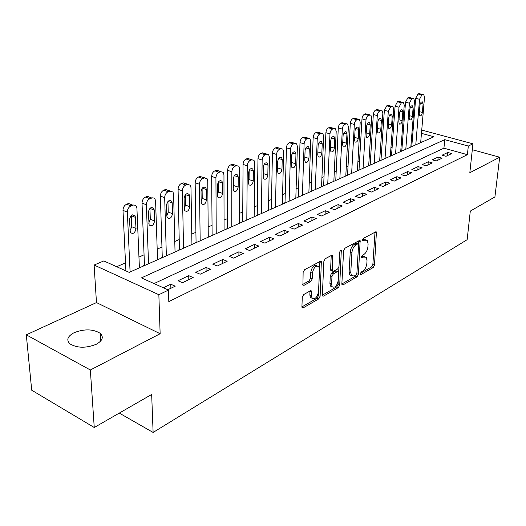 <?xml version="1.0" encoding="UTF-8"?>
<svg xmlns="http://www.w3.org/2000/svg" width="526" height="526" viewBox="0 0 526 526"><rect width="100%" height="100%" fill="white"/><g stroke="black" fill="none" stroke-linecap="round" stroke-linejoin="round"><path stroke-width="0.79" d="M360.29 273.763L360.442 274.46L361.027 274.533L373.243 267.497L374.492 265.097L376.425 231.959L375.649 231.861L363.269 238.456L362.361 240.185L362.532 240.941L364.728 240.152L367.332 240.5L368.108 243.952L367.93 246.668C367.483 250.284 366.116 252.894 363.834 254.492L362.217 255.386L361.316 257.102L361.474 257.832L363.67 257.01L366.3 257.339L367.03 260.659L366.859 263.329C366.418 266.899 365.057 269.496 362.789 271.127L361.184 272.047L360.29 273.763M96.258 344.267C102.596 340.677 103.918 337.028 100.223 333.32C93.128 328.98 84.436 328.763 74.146 332.669C67.459 336.278 66.085 340.033 70.037 343.925C77.368 348.179 86.113 348.291 96.258 344.267M471.559 156.682L471.664 155.676M303.68 294.567L302.259 297.223L301.931 306.743L302.121 307.664L303.206 307.848L318.743 298.893L320.117 296.309L321.34 261.494L320.347 261.323L304.561 269.733L303.127 272.402L302.93 285.145L304.002 285.335L310.787 281.601L312.194 278.971L312.418 273.204C313.739 267.307 315.896 265.117 318.881 266.636L319.492 269.371L318.546 291.641C317.191 297.525 315.041 299.695 312.089 298.15L311.543 295.619L311.477 290.95L310.432 290.779L303.68 294.567M94.253 427.5L31.711 390.213L26.3 334.832L90.347 369.995L94.253 427.5L151.666 394.461L153.119 432.438L467.154 239.678L470.297 211.104L494.913 196.941L499.7 157.208L469.823 172.738L472.946 143.828L468.318 146.05L467.404 154.677L168.807 301.622L168.478 290.082L158.852 294.705L94.108 265.038L103.826 260.922L129.212 272.376L433.983 136.74L421.457 133.348M90.347 369.995L160.141 333.721L158.852 294.705M341.861 283.823L342.071 284.809L342.985 284.928L357.128 276.781L358.416 274.322L360.152 240.684L359.317 240.566L344.964 248.213L343.623 250.738L341.861 283.823M338.382 287.577L323.562 296.118L322.57 295.967L322.366 295.014L323.858 261.31L325.246 258.713L331.748 255.248L332.695 255.406L332.498 271.153L333.445 271.298L337.653 268.97L338.994 266.432L339.724 252.276C340.046 250.817 340.572 250.258 341.302 250.6L339.711 285.059L338.382 287.577L336.719 286.926L322.366 295.165M499.7 157.208L472.309 149.739M144.466 265.17L143.559 265.571L144.032 265.781M162.264 257.253L161.39 257.648L161.857 257.845M179.451 249.613L178.603 249.988L179.077 250.185M196.06 242.23L195.245 242.591L195.711 242.782M212.116 235.089L211.327 235.444L211.794 235.622M227.653 228.185L226.884 228.527L227.35 228.705M242.683 221.499L241.947 221.827L242.407 221.998M257.247 215.029L256.53 215.344L256.984 215.515M271.35 208.756L270.653 209.065L271.114 209.223M285.026 202.674L284.349 202.97L284.803 203.128M298.288 196.777L297.637 197.066L298.084 197.224M311.155 191.056L310.524 191.339L310.971 191.49M323.648 185.5L323.03 185.777L323.477 185.921M335.779 180.109L335.18 180.372L335.621 180.517M347.568 174.869L346.982 175.125L347.423 175.263M359.021 169.773L358.456 170.023L358.89 170.161M370.159 164.822L369.607 165.065L370.048 165.197M380.995 160.003L380.456 160.239L380.89 160.371M391.535 155.315L391.015 155.545L391.443 155.67M401.798 150.752L401.292 150.975L401.719 151.1M445.989 156.301L451.729 153.553L447.81 152.455L442.057 155.196L445.989 156.301M436.218 160.989L442.11 158.162L438.165 157.044L432.254 159.851L436.218 160.989M426.178 165.808L432.234 162.902L428.263 161.752L422.187 164.645L426.178 165.808M415.856 170.759L422.082 167.768L418.085 166.591L411.838 169.563L415.856 170.759M405.244 175.848L411.648 172.778L407.617 171.568L401.2 174.625L405.244 175.848M394.322 181.089L400.911 177.926L396.854 176.69L390.253 179.826L394.322 181.089M383.086 186.474L389.865 183.226L385.782 181.957L378.983 185.185L383.086 186.474M371.514 192.029L378.496 188.676L374.387 187.374L367.385 190.701L371.514 192.029M359.6 197.743L366.793 194.291L362.651 192.957L355.438 196.382L359.6 197.743M347.318 203.634L354.728 200.077L350.559 198.703L343.13 202.234L347.318 203.634M334.654 209.71L342.295 206.041L338.1 204.627L330.44 208.27L334.654 209.71M321.59 215.976L329.473 212.195L325.252 210.735L317.356 214.496L321.59 215.976M308.111 222.439L316.251 218.54L312.003 217.041L303.85 220.92L308.111 222.439M294.192 229.119L302.601 225.089L298.321 223.543L289.905 227.548L294.192 229.119M279.819 236.016L288.498 231.848L284.198 230.263L275.499 234.399L279.819 236.016M264.959 243.143L273.934 238.837L269.608 237.2L260.62 241.473L264.959 243.143M249.587 250.514L258.871 246.063L254.525 244.373L245.228 248.798L249.587 250.514M233.689 258.141L243.295 253.532L238.922 251.796L229.303 256.366L233.689 258.141M217.218 266.038L227.166 261.271L222.774 259.469L212.813 264.21L217.218 266.038M200.163 274.224L210.472 269.279L206.054 267.425L195.738 272.33L200.163 274.224M182.483 282.705L193.167 277.577L188.735 275.663L178.031 280.746L182.483 282.705M467.404 154.677L443.931 148.181L154.046 283.573M167.768 289.76L175.224 286.183L170.772 284.204L163.31 287.748M402.423 142.618L401.358 143.085M392.133 147.089L390.936 147.609M381.56 151.679L380.232 152.257M370.692 156.4L369.226 157.037M359.514 161.252L357.91 161.949M348.021 166.242L346.266 167.012M336.199 171.384L334.273 172.219M324.023 176.67L321.932 177.578M311.491 182.114L309.216 183.101M298.571 187.723L296.112 188.795M285.263 193.502L282.594 194.659M271.528 199.466L268.654 200.715M257.365 205.62L254.262 206.968M242.742 211.971L239.402 213.418M227.646 218.527L224.05 220.085M212.044 225.306L208.178 226.982M195.909 232.308L191.766 234.109M179.221 239.56L174.777 241.487M161.949 247.062L157.182 249.127M144.058 254.827L138.956 257.05M125.523 262.882L116.68 266.721M421.951 142.099L420.747 141.764M412.351 139.443L411.457 139.193M411.792 146.307L411.299 146.53L411.726 146.649M119.284 413.094L153.119 432.438M160.141 333.721L96.468 302.575L26.3 334.832M96.468 302.575L94.108 265.038M412.174 130.316L413.12 129.909M468.318 146.05L444.74 139.66L141.435 277.886L168.478 290.082M421.74 130.06L472.946 143.828M413.028 131.059L412.128 130.816M443.931 148.181L444.74 139.66M447.81 152.455L447.508 155.571M438.165 157.044L437.875 160.193M428.263 161.752L427.98 164.94M418.085 166.591L417.808 169.819M407.617 171.568L407.354 174.836M396.854 176.69L396.604 179.991M385.782 181.957L385.545 185.297M374.387 187.374L374.164 190.754M362.651 192.957L362.44 196.376M350.559 198.703L350.369 202.168M338.1 204.627L337.929 208.138M325.252 210.735L325.101 214.292M312.003 217.041L311.865 220.637M298.321 223.543L298.209 227.193M284.198 230.263L284.106 233.958M269.608 237.2L269.536 240.947M254.525 244.373L254.479 248.167M238.922 251.796L238.903 255.643M222.774 259.469L222.787 263.368M206.054 267.425L206.1 271.377M188.735 275.663L188.808 279.668M170.772 284.204L170.884 288.268M364.603 256.675L362.019 256.405L363.67 257.01M361.362 256.767L362.019 256.405M365.609 239.843L363.065 239.56L364.728 240.152M362.394 239.922L363.065 239.56M360.349 273.356L371.612 266.892L372.862 264.493L375.018 232.203M358.548 244.136L358.725 240.882M341.854 283.974L355.484 276.15L356.74 273.987M355.984 275.026L356.884 273.303L358.607 244.682L358.436 243.926L357.844 243.847L356.102 244.781C353.742 246.392 352.341 249.048 351.901 252.756L350.77 272.442L351.467 275.65L354.261 276.012L355.984 275.026M358.022 243.781L356.168 243.242L357.844 243.847M351.559 275.762L349.816 275.013L349.113 271.804L350.224 252.138C350.664 248.436 352.065 245.78 354.425 244.176L356.168 243.242M331.479 270.758L330.815 270.502L330.591 269.49L331.235 255.524M338.954 266.774L338.665 272.389M338.231 280.904L338.047 284.408L339.711 285.059M331.597 284.152L332.162 286.762C334.957 288.13 336.995 285.993 338.277 280.358L338.448 271.692L337.521 271.561L333.32 273.895L331.965 276.446L331.597 284.152L329.92 283.488L330.492 286.105L332.189 286.801M337.804 271.449L335.844 270.916L337.521 271.561M329.92 283.488L330.289 275.795L331.636 273.244L335.844 270.916M336.719 286.926L338.047 284.408M312.174 298.275L310.399 297.46L309.853 294.928L309.992 291.023M317.079 265.854C314.081 264.558 311.957 266.781 310.715 272.534L312.418 273.204M302.72 284.415L309.084 280.923L310.491 278.293L310.715 272.534M301.924 306.901L317.066 298.209L318.434 295.625L319.867 261.58M415.777 144.847L419.544 99.282L421.839 94.969L423.785 94.687L424.508 97.363L420.668 142.664M411.766 146.629L415.678 98.316L417.966 94.016L418.966 93.641L423.101 94.516M419.919 105.292L419.215 113.715L419.768 115.786C421.017 116.095 421.891 114.977 422.378 112.432L423.088 104.043L422.516 101.926C421.267 101.63 420.399 102.754 419.919 105.292M405.802 149.285L409.419 103.195L411.746 98.816L413.771 98.533L414.514 101.222L410.819 147.05M401.772 151.074L405.526 102.208L407.854 97.843L408.88 97.455L413.048 98.355M409.833 109.27L409.162 117.791L409.721 119.869C411.01 120.204 411.911 119.073 412.41 116.476L413.088 107.988L412.509 105.864C411.214 105.542 410.326 106.673 409.833 109.27M395.552 153.848L399.004 107.212L401.384 102.767L403.495 102.491L404.244 105.187L400.713 151.547M391.515 155.643L395.092 106.199L397.465 101.774L398.517 101.373L402.712 102.294M399.471 113.353L398.826 121.979L399.398 124.057C400.733 124.425 401.654 123.281 402.166 120.625L402.817 112.038L402.226 109.908C400.891 109.553 399.97 110.703 399.471 113.353M385.025 158.53L388.306 111.341L390.726 106.837L392.929 106.561L393.691 109.263L390.325 156.169M380.969 160.331L384.361 110.309L386.781 105.811L387.866 105.404L392.094 106.344M388.819 117.554L388.208 126.286L388.786 128.364C390.167 128.765 391.12 127.614 391.64 124.892L392.258 116.2L391.66 114.07C390.279 113.682 389.332 114.846 388.819 117.554M374.203 163.349L377.3 115.588C377.583 113.281 378.404 111.755 379.772 111.012L382.067 110.749L382.843 113.452L379.654 160.923M370.14 165.157L373.335 114.53C373.611 112.229 374.433 110.703 375.801 109.967L376.912 109.546L381.172 110.513M377.872 121.874L377.293 130.711L377.872 132.789C379.305 133.229 380.285 132.059 380.817 129.278L381.409 120.48L380.804 118.35C379.371 117.923 378.391 119.1 377.872 121.874M363.078 168.3L365.978 119.961C366.26 117.62 367.095 116.075 368.502 115.312L370.896 115.056L371.685 117.765L368.68 165.802M359.002 170.115L361.987 118.876C362.256 116.542 363.098 114.997 364.505 114.241L365.649 113.807L369.936 114.799M366.602 126.319L366.063 135.261L366.648 137.339C368.134 137.819 369.147 136.642 369.693 133.788L370.245 124.879L369.633 122.749C368.147 122.282 367.141 123.472 366.602 126.319M351.638 173.389L354.327 124.458C354.603 122.091 355.458 120.52 356.898 119.737L359.409 119.487L360.198 122.196L357.397 170.825M347.548 175.211L350.309 123.347C350.579 120.98 351.434 119.409 352.88 118.639L354.057 118.192L358.377 119.205M355.011 130.889L354.511 139.942L355.103 142.02C356.641 142.546 357.687 141.349 358.245 138.43L358.758 129.409L358.14 127.279C356.602 126.773 355.563 127.976 355.011 130.889M339.862 178.63L342.334 129.094C342.597 126.694 343.471 125.089 344.957 124.294L346.167 123.834L347.581 124.057L348.376 126.759L345.792 175.993M335.766 180.451L338.29 127.949C338.547 125.55 339.421 123.958 340.907 123.163L342.124 122.709L346.47 123.748M343.077 135.596L342.617 144.762L343.208 146.833C344.806 147.411 345.891 146.202 346.463 143.203L346.936 134.077L346.318 131.947C344.721 131.388 343.642 132.605 343.077 135.596M327.744 184.021L329.98 133.867C330.236 131.428 331.13 129.804 332.656 128.988L333.905 128.515L335.404 128.765L336.199 131.461L333.846 181.306M323.635 185.849L325.903 132.69C326.159 130.257 327.054 128.64 328.586 127.831L329.835 127.358L334.207 128.423M330.788 140.442L330.367 149.726L330.959 151.79C332.616 152.422 333.74 151.199 334.326 148.122L334.76 138.877L334.141 136.753C332.485 136.142 331.367 137.371 330.788 140.442M315.258 189.577L317.244 138.779C317.494 136.313 318.408 134.663 319.979 133.828L321.268 133.334L322.859 133.617L323.661 136.306L321.544 186.783M311.142 191.411L313.148 137.575C313.397 135.11 314.305 133.466 315.883 132.631L317.171 132.144L321.57 133.249M318.125 145.439L317.75 154.841L318.342 156.893C320.064 157.583 321.222 156.347 321.833 153.191L322.221 143.822L321.596 141.711C319.874 141.04 318.717 142.283 318.125 145.439M302.397 195.304L304.113 143.848C304.357 141.349 305.29 139.673 306.908 138.811L308.236 138.305L309.932 138.627L310.728 141.297L308.88 192.417M298.275 197.138L299.991 142.605C300.234 140.113 301.168 138.437 302.785 137.582L304.113 137.082L308.545 138.213M304.83 157.649L305.113 150.074M305.067 150.587L304.745 160.114L305.336 162.146C307.118 162.902 308.328 161.653 308.953 158.411L309.288 148.924L308.67 146.826C306.882 146.09 305.685 147.346 305.067 150.587M289.142 201.202L290.569 149.082C290.806 146.544 291.759 144.834 293.429 143.953L294.797 143.434L296.605 143.795L297.394 146.445L295.822 198.23M285.013 203.036L286.427 147.799C286.657 145.275 287.61 143.572 289.287 142.691L290.654 142.178L295.106 143.342M291.384 163.718L291.792 154.657M291.601 155.893L291.332 165.552L291.917 167.564C293.771 168.392 295.02 167.13 295.671 163.79L295.96 154.177L295.342 152.099C293.488 151.297 292.239 152.56 291.601 155.893M275.473 207.283L276.597 154.473C276.821 151.902 277.8 150.166 279.523 149.259L280.93 148.72L282.856 149.134L283.639 151.758L282.363 204.22M271.344 209.124L272.429 153.158C272.652 150.594 273.625 148.865 275.348 147.964L276.761 147.431L281.239 148.628M277.531 169.688L278.03 159.667M277.708 161.377L277.498 171.16L278.07 173.146C280.003 174.053 281.298 172.784 281.975 169.346L282.206 159.602L281.601 157.544C279.668 156.663 278.372 157.938 277.708 161.377M261.369 213.563L262.165 160.049C262.382 157.438 263.381 155.67 265.157 154.736L266.616 154.184L268.668 154.644L269.443 157.241L268.477 210.4M257.24 215.397L257.977 158.694C258.187 156.09 259.186 154.328 260.968 153.401L262.421 152.849L266.919 154.092M263.237 175.756L263.69 173.692L263.828 164.947M263.368 167.031L263.217 176.946L263.776 178.906C265.781 179.899 267.136 178.616 267.833 175.073L268.01 165.203L267.412 163.172C265.4 162.205 264.052 163.487 263.368 167.031M246.812 220.039L247.259 165.802C247.47 163.159 248.489 161.357 250.323 160.397L251.829 159.825L254.019 160.351L254.775 162.902L254.15 216.771M242.683 221.88L243.051 164.408C243.249 161.771 244.268 159.976 246.109 159.023L247.614 158.451L252.125 159.733M248.476 181.957L249.068 179.57L249.153 170.457M248.555 172.876L248.469 182.923L249.015 184.85C251.099 185.934 252.506 184.646 253.236 180.99L253.348 170.983L252.763 168.984C250.672 167.925 249.271 169.221 248.555 172.876M231.775 226.732L231.854 171.752C232.051 169.07 233.097 167.235 234.99 166.249L236.549 165.657L238.889 166.249L239.619 168.754L239.356 223.359M227.653 228.567L227.62 170.312C227.811 167.636 228.856 165.808 230.75 164.835L232.314 164.244L236.831 165.565M233.228 188.328L233.965 185.639L233.991 176.197M233.248 178.912L233.228 189.104L233.754 190.984C235.924 192.174 237.397 190.879 238.16 187.105L238.199 176.96L237.634 175C235.457 173.836 233.998 175.138 233.248 178.912M216.239 233.643L215.923 177.9C216.107 175.178 217.172 173.31 219.132 172.298L220.742 171.686L223.248 172.357L223.958 174.803L224.076 230.158M212.123 235.477L211.669 176.42C211.846 173.705 212.918 171.844 214.878 170.838L216.488 170.227L221.019 171.594M217.468 194.883L218.356 191.911L218.316 182.154M217.416 185.152L217.468 195.488L217.981 197.322C220.236 198.624 221.768 197.322 222.57 193.423L222.544 183.133L221.992 181.22C219.73 179.945 218.205 181.253 217.416 185.152M200.176 240.796L199.433 184.271C199.604 181.503 200.702 179.603 202.727 178.557L204.39 177.919L207.066 178.682L207.75 181.056L208.276 237.187M196.066 242.624L195.166 182.739C195.33 179.984 196.422 178.084 198.447 177.052L200.117 176.42L204.39 177.919M201.162 201.629L202.221 198.401L202.096 188.347M201.037 191.615L201.169 202.096L201.655 203.864C204.009 205.298 205.6 203.996 206.448 199.952L206.343 189.524L205.817 187.664C203.457 186.263 201.866 187.578 201.037 191.615M183.561 248.187L182.364 190.859C182.522 188.052 183.646 186.112 185.737 185.04L187.466 184.376L190.327 185.237L190.971 187.539L191.944 244.458M179.458 250.014L178.077 189.281C178.222 186.487 179.346 184.547 181.444 183.482L183.173 182.831L187.466 184.376M184.297 208.598L185.514 205.114L185.316 194.778M184.087 198.302L184.304 208.934L184.764 210.637C187.203 212.202 188.873 210.9 189.761 206.718L189.577 196.132L189.084 194.344C186.625 192.805 184.961 194.12 184.087 198.302M166.361 255.84L164.677 197.691C164.816 194.837 165.973 192.858 168.142 191.753L169.931 191.07L172.995 192.036L173.6 194.245L175.04 251.98M162.278 257.661L160.371 196.06C160.509 193.22 161.66 191.247 163.829 190.142L165.624 189.465L169.931 191.07M166.827 215.791L168.228 212.063L167.932 201.458M166.525 205.225L166.827 216.015L167.261 217.639C169.799 219.355 171.542 218.053 172.489 213.72L172.212 202.983L171.752 201.267C169.194 199.578 167.452 200.893 166.525 205.225M148.549 263.769L146.346 204.765C146.465 201.872 147.655 199.854 149.897 198.71L152.31 197.842L153.868 198.013L155.032 199.098L155.597 201.195L157.537 259.772M144.486 265.577L142.027 203.082C142.145 200.196 143.328 198.184 145.577 197.053L147.431 196.349L151.751 198M148.72 223.228L150.311 219.263L149.923 208.395L154.223 210.078L153.789 208.447C151.133 206.593 149.312 207.908 148.325 212.405L149.121 224.891C151.764 226.772 153.585 225.463 154.591 220.973L154.223 210.078M130.093 271.981L127.325 212.109C127.43 209.17 128.646 207.106 130.974 205.929L133.499 205.022L135.182 205.225L136.412 206.435L136.924 208.408L139.403 267.839M125.905 270.883L122.992 210.367C123.097 207.435 124.307 205.383 126.641 204.213L128.568 203.483L132.9 205.193M129.948 230.921L131.743 226.726L131.25 215.607M129.449 219.848L130.31 232.4C133.052 234.458 134.958 233.156 136.037 228.494L135.175 215.903C132.414 213.872 130.501 215.18 129.449 219.848M360.343 274.27L361.027 274.533M362.44 240.783L363.111 241.026M361.382 257.661L362.059 257.911M375.012 232.485L376.669 233.064M372.862 264.493L374.492 265.097M371.612 266.892L373.243 267.497M358.725 241.171L360.395 241.769M356.819 273.717L358.416 274.322M355.484 276.15L357.128 276.781M341.926 284.513L342.985 284.928M354.425 244.176L356.102 244.781M350.224 252.138L351.901 252.756M349.113 271.804L350.77 272.442M322.431 295.658L323.562 296.118M331.242 255.82L332.938 256.458M330.591 269.49L332.274 270.134M340.237 250.889L341.473 251.343M331.636 273.244L333.32 273.895M330.289 275.795L331.965 276.446M309.992 291.226L311.688 291.917M309.853 294.928L311.543 295.619M310.491 278.293L312.194 278.971M309.084 280.923L310.787 281.601M302.792 284.849L304.002 285.335M319.874 261.882L321.577 262.533M318.434 295.625L320.117 296.309M317.066 298.209L318.743 298.893M301.983 307.335L303.206 307.848M419.544 99.282L415.678 98.316M422.832 94.588L418.966 93.641M421.839 94.969L417.966 94.016M420.419 103.372L423.088 104.043M419.386 111.663L422.378 112.432M409.419 103.195L405.526 102.208M412.772 98.428L408.88 97.455M411.746 98.816L407.854 97.843M410.359 107.284L413.088 107.988M409.327 115.674L412.41 116.476M399.004 107.212L395.092 106.199M402.436 102.373L398.517 101.373M401.384 102.767L397.465 101.774M400.016 111.308L402.817 112.038M398.991 119.783L402.166 120.625M388.306 111.341L384.361 110.309M391.804 106.423L387.866 105.404M390.726 106.837L386.781 105.811M389.391 115.437L392.258 116.2M388.372 124.011L391.64 124.892M377.3 115.588L373.335 114.53M380.883 110.591L376.912 109.546M379.772 111.012L375.801 109.967M378.47 119.685L381.409 120.48M377.444 128.351L380.817 129.278M365.978 119.961L361.987 118.876M369.64 114.878L365.649 113.807M368.502 115.312L364.505 114.241M367.233 124.057L370.245 124.879M366.214 132.815L369.693 133.788M354.327 124.458L350.309 123.347M358.075 119.29L354.057 118.192M356.898 119.737L352.88 118.639M355.675 128.548L358.758 129.409M354.649 137.398L358.245 138.43M342.334 129.094L338.29 127.949M346.167 123.834L342.124 122.709M344.957 124.294L340.907 123.163M343.774 133.17L346.936 134.077M342.748 142.119L346.463 143.203M329.98 133.867L325.903 132.69M333.905 128.515L329.835 127.358M332.656 128.988L328.586 127.831M331.518 137.93L334.76 138.877M330.492 146.978L334.326 148.122M317.244 138.779L313.148 137.575M321.268 133.334L317.171 132.144M319.979 133.828L315.883 132.631M318.894 142.835L322.221 143.822M317.862 151.981L321.833 153.191M304.113 143.848L299.991 142.605M308.236 138.305L304.113 137.082M306.908 138.811L302.785 137.582M305.882 147.885L309.288 148.924M304.87 157.142L308.953 158.411M290.569 149.082L286.427 147.799M294.797 143.434L290.654 142.178M293.429 143.953L289.287 142.691M292.469 153.092L295.96 154.177M291.568 162.488L295.671 163.79M276.597 154.473L272.429 153.158M280.93 148.72L276.761 147.431M279.523 149.259L275.348 147.964M278.629 158.464L282.206 159.602M277.846 168.004L281.975 169.346M262.165 160.049L257.977 158.694M266.616 154.184L262.421 152.849M265.157 154.736L260.968 153.401M264.341 164.007L268.01 165.203M263.69 173.692L267.833 175.073M247.259 165.802L243.051 164.408M251.829 159.825L247.614 158.451M250.323 160.397L246.109 159.023M249.594 169.734L253.348 170.983M249.068 179.57L253.236 180.99M231.854 171.752L227.62 170.312M236.549 165.657L232.314 164.244M234.99 166.249L230.75 164.835M234.353 175.645L238.199 176.96M233.965 185.639L238.16 187.105M215.923 177.9L211.669 176.42M220.742 171.686L216.488 170.227M219.132 172.298L214.878 170.838M218.606 181.753L222.544 183.133M218.356 191.911L222.57 193.423M199.433 184.271L195.166 182.739M202.727 178.557L198.447 177.052M202.313 188.071L206.343 189.524M202.221 198.401L206.448 199.952M182.364 190.859L178.077 189.281M185.737 185.04L181.444 183.482M185.454 194.613L189.577 196.132M185.514 205.114L189.761 206.718M164.677 197.691L160.371 196.06M168.142 191.753L163.829 190.142M168.004 201.379L172.212 202.983M168.228 212.063L172.489 213.72M146.346 204.765L142.027 203.082M149.897 198.71L145.577 197.053M150.311 219.263L154.591 220.973M127.325 212.109L122.992 210.367M130.974 205.929L126.641 204.213M131.25 215.693L135.563 217.435M131.743 226.726L136.037 228.494M100.223 333.32L100.703 341.032M375.886 231.775L376.425 231.959M359.56 240.474L360.152 240.684M349.816 275.013L351.467 275.65M332.018 255.149L332.695 255.406M330.815 270.502L332.498 271.153M340.848 250.429L341.302 250.6M330.492 286.105L332.162 286.762M310.748 290.654L311.477 290.95M310.399 297.46L312.089 298.15M320.617 261.218L321.34 261.494M421.964 101.788L422.516 101.926M411.924 105.713L412.509 105.864M401.601 109.75L402.226 109.908M390.989 113.892L391.66 114.07M380.081 118.153L380.804 118.35M368.857 122.538L369.633 122.749M357.312 127.049L358.14 127.279M345.424 131.697L346.318 131.947M333.182 136.477L334.141 136.753M320.564 141.409L321.596 141.711M307.559 146.484L308.67 146.826M294.139 151.725L295.342 152.099M280.299 157.136L281.601 157.544M266.011 162.718L267.412 163.172M251.25 168.484L252.763 168.984M235.996 174.441L237.634 175M220.216 180.602L221.992 181.22M204.66 177.834L202.799 177.183M203.897 186.98L205.817 187.664M187.716 184.297L186.04 183.692M187 193.575L189.084 194.344M170.168 190.991L168.695 190.438M169.504 200.413L171.752 201.267M151.363 207.5L153.789 208.447M132.545 214.851L135.175 215.903"/></g></svg>
